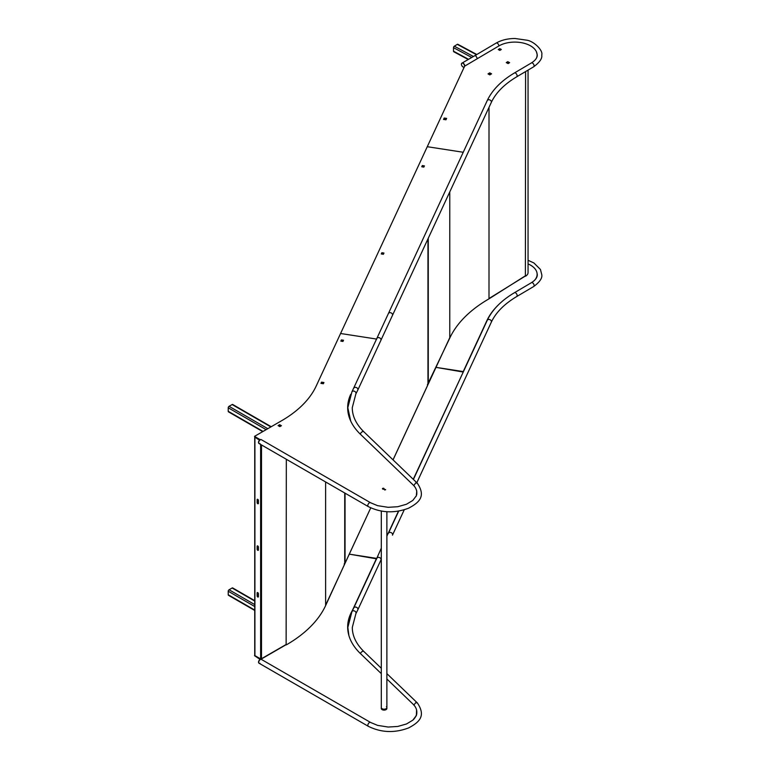 <?xml version="1.0" encoding="UTF-8"?>
<svg xmlns="http://www.w3.org/2000/svg" width="770" height="770" viewBox="0 0 770 770"><rect width="100%" height="100%" fill="white"/><g stroke="black" fill="none" stroke-linecap="round" stroke-linejoin="round"><path stroke-width="1.16" d="M428.274 238.209L428.274 383.883L427.6 384.442L449.776 338.069A151.565 87.501 180 0 1 488.998 298.847L525.14 275.958M525.583 276.199A9.211 5.323 -0 0 0 528.056 272.57L528.056 70.109M488.998 298.442L489.017 107.338M525.583 71.572L525.381 276.007M428.274 383.883L427.504 384.346M468.199 59.521L453.761 51.744A1.184 0.664 -61.7 0 1 453.511 51.195L453.511 47.663A1.184 0.664 -61.7 0 1 454.319 46.2L457.274 44.371A1.184 0.664 -61.7 0 1 457.832 44.294L476.803 54.506M255.168 655.771L260.876 659.072L285.891 644.634M259.567 440.113L254.908 437.206L254.908 655.626L254.908 654.837L254.908 655.626L260.626 658.928L261.492 658.716L260.876 658.947M258.402 503.359L258.402 500.442A0.895 0.52 -120 0 0 257.132 499.72L257.132 502.637A0.895 0.52 -120 0 0 258.402 503.359M257.132 592.987L257.132 595.903A0.895 0.52 -120 0 0 258.402 596.635L258.402 593.718A0.895 0.52 -120 0 0 257.132 592.987L257.324 592.881A0.895 0.52 60 0 1 257.421 592.544M257.132 546.315L257.132 549.231A0.895 0.52 -120 0 0 258.402 549.963L258.402 547.047A0.895 0.52 -120 0 0 257.132 546.315L257.324 546.209A0.895 0.52 60 0 1 257.421 545.872M258.297 503.696A0.895 0.52 60 0 1 257.324 502.521L257.324 499.605A0.895 0.52 60 0 1 257.421 499.268M258.297 596.971A0.895 0.52 60 0 1 257.324 595.797L257.324 592.881M258.297 550.3A0.895 0.52 60 0 1 257.324 549.125L257.324 546.209M259.711 439.978L255.101 437.322M323.718 382.998L321.514 382.661L321.157 383.422L321.514 382.141L320.936 383.383L323.361 383.758L323.939 382.517L321.514 382.141M321.254 383.441L321.61 382.671M280.973 425.964L279.645 425.204L278.509 425.858L279.645 424.684L278.066 425.598L279.837 426.619L281.416 425.714L279.645 424.684M278.692 425.964L279.828 425.31M286.325 644.885A151.844 87.665 -0 0 0 325.623 605.586L344.729 563.909L344.2 564.179L344.729 563.909L344.729 492.993M286.325 459.267L286.132 644.692M258.056 439.025L257.19 438.813M279.943 425.377L278.807 426.031M280.578 426.195L279.394 426.368M254.726 610.466L228.469 595.306A1.184 0.683 -60 0 1 228.228 594.758L228.228 591.225A1.184 0.683 -60 0 1 229.065 589.772L232.126 588.01A1.184 0.683 -60 0 1 232.713 587.953L254.726 600.658M262.734 431.624L228.469 411.844A1.184 0.683 -60 0 1 228.228 411.305L228.228 407.773A1.184 0.683 -60 0 1 229.065 406.319L232.126 404.548A1.184 0.683 -60 0 1 232.713 404.491L271.223 426.724M321.61 383.489L323.458 383.566M321.311 383.441L321.668 382.68M321.696 383.296L321.696 382.68M381.304 511.088L381.304 707.582A2.791 1.607 0 0 0 382.122 708.718A2.791 1.607 0 0 0 385.164 709.064A2.791 1.607 0 0 0 386.887 707.582A2.791 1.607 0 0 0 386.396 706.668M383.922 489.056L382.69 489.056M384.663 489.97L385.635 489.749L384.663 489.97M382.122 708.718A2.791 1.607 0 0 0 385.164 709.064A2.791 1.607 0 0 0 386.887 707.582L386.887 708.487A2.791 1.607 0 0 1 385.164 709.979A2.791 1.607 0 0 1 382.122 709.632A2.791 1.607 0 0 1 381.304 708.487L381.304 707.582A2.791 1.607 0 0 0 382.122 708.718M343.285 340.706L341.399 340.417L341.052 341.158L341.322 340.571L343.218 340.869M383.749 253.542L381.853 253.243L381.506 253.984L381.785 253.397L383.672 253.696M424.203 166.368L422.307 166.079L421.97 166.821L422.239 166.233L424.126 166.522M341.351 340.792L343.122 341.072M381.602 254.004L383.575 253.898M422.066 166.83L424.039 166.724M393.027 459.854L427.956 384.596L427.417 384.875L427.956 384.596L427.956 238.902M345.047 493.175L345.047 563.226L344.296 563.659M383.893 488.382A0.837 0.481 0 0 0 382.709 489.075A0.837 0.481 0 0 0 383.893 488.382M384.018 488.989A0.837 0.481 0 0 0 382.594 488.989M385.529 489.499L384.451 489.758L385.529 489.499M536.526 57.943A22.33 12.888 0 0 0 537.123 54.988A22.33 12.888 0 0 0 523.215 43.043A22.33 12.888 0 0 0 498.825 45.979L464.647 66.162L340.581 333.497L376.549 339.06L340.581 333.497L316.143 386.145A133.98 77.356 180 0 1 280.107 421.594L254.495 436.378L260.183 439.66M416.079 496.371A26.796 15.467 0 0 0 416.82 492.752A26.796 15.467 0 0 0 413.644 485.437L360.399 434.232A89.32 51.571 180 0 1 347.665 407.696A89.32 51.571 180 0 1 350.725 394.317M416.705 494.706A26.796 15.467 0 0 0 416.82 493.262A26.796 15.467 0 0 0 416.82 493.002M259.769 439.94L254.495 436.378M348.406 401.594A89.32 51.571 0 0 0 347.665 407.946M343.516 340.234L341.399 339.907L340.831 341.12L342.948 341.447L343.516 340.234M341.399 340.417L341.399 339.907M413.779 485.581L415.713 482.944L417.282 483.175L363.989 431.922A2.233 1.559 133.9 0 0 361.842 431.999A2.233 1.559 133.9 0 0 360.524 434.193A2.233 1.559 133.9 0 0 360.533 434.357M260.019 443.597A2.233 1.29 120 0 1 259.153 443.587A2.233 1.29 -60 0 1 258.691 442.558A2.233 1.29 -60 0 1 259.673 440.315A2.233 1.29 -60 0 1 261.386 439.718A2.233 1.29 120 0 0 260.27 439.824A2.233 1.29 120 0 0 258.816 441.797A2.233 1.29 120 0 0 259.153 443.587L368.291 506.593C381.131 512.955 394.567 513.484 408.581 508.2C420.074 502.136 425.781 495.88 417.34 483.242L417.282 483.175M392.565 314.843A2.233 1.761 -155.1 0 0 388.378 313.573L376.819 338.482A2.233 1.761 24.9 0 1 380.871 340.359L392.431 315.45A2.233 1.761 -155.1 0 0 392.565 314.843M498.854 45.95A2.233 1.299 -120.6 0 0 498.854 45.911A2.233 1.299 -120.6 0 0 497.872 43.669A2.233 1.299 -120.6 0 0 496.121 43.091L474.705 55.748L475.831 55.854L477.419 58.616M376.694 339.089A2.233 1.761 24.9 0 1 376.819 338.482L487.208 100.629A2.233 1.761 24.9 0 1 491.26 102.506C495.803 92.814 504.273 84.257 516.66 76.846L533.629 66.817A2.233 1.299 59.4 0 0 534.091 65.796A2.233 1.299 59.4 0 0 533.1 63.554A2.233 1.299 59.4 0 0 531.358 62.967C535.362 60.435 537.335 57.76 537.277 54.959L536.392 51.706M474.705 55.748L462.058 63.082A2.233 1.29 -120.1 0 1 463.174 63.188A2.233 1.29 -120.1 0 1 464.753 66.105A2.233 1.29 -120.1 0 0 463.174 63.188A2.233 1.29 -120.1 0 0 462.058 63.082A2.233 1.29 -120.1 0 0 461.971 63.14M261.29 439.67A2.233 1.29 120 0 0 261.203 439.612A2.233 1.29 120 0 0 260.087 439.718A2.233 1.29 120 0 0 258.624 441.682A2.233 1.29 120 0 0 258.97 443.472A2.233 1.29 120 0 0 259.067 443.52M427.273 146.704L463.242 152.267L427.273 146.704M537.027 56.682A22.33 12.888 0 0 0 537.123 55.498A22.33 12.888 0 0 0 537.123 55.238M500.885 49.752L499.74 49.126L498.681 49.771M509.172 62.919L507.776 62.168L506.699 62.842M491.116 74.103L489.72 73.352L488.45 74.141M446.398 118.878L444.194 118.541L443.761 119.466M499.74 48.616L498.238 49.53L499.826 50.397L501.328 49.482L499.74 48.616L499.74 49.126M506.256 62.601L508.094 63.592L509.615 62.649L507.776 61.658L506.256 62.601M491.558 73.824L489.72 72.842L488.007 73.901L489.845 74.892L491.558 73.824M446.619 118.407L444.194 118.031L443.539 119.427L445.965 119.802L446.619 118.407M444.194 118.541L444.194 118.031M489.72 73.352L489.72 72.842M507.776 62.168L507.776 61.658M383.97 253.061L381.853 252.733L381.285 253.956L383.402 254.283L383.97 253.061M424.424 165.887L422.307 165.56L421.748 166.782L423.856 167.109L424.424 165.887M422.307 166.079L422.307 165.56M381.853 253.243L381.853 252.733M464.531 66.432A2.233 1.29 -120.1 0 0 462.991 63.304A2.233 1.29 -120.1 0 0 461.865 63.188A2.233 1.29 -120.1 0 0 461.528 64.978A2.233 1.29 -120.1 0 0 462.991 66.942A2.233 1.29 -120.1 0 0 464.108 67.057A2.233 1.29 -120.1 0 0 464.32 66.875M413.249 479.296L463.242 372.045L435.945 367.357L463.242 371.573L486.919 320.561A107.184 61.879 180 0 1 498.132 305.141M534.351 280.511A22.33 12.888 -0 0 0 537.123 274.293A22.33 12.888 -0 0 0 528.056 263.918M536.594 277.585A22.33 12.888 -0 0 0 537.123 274.803A22.33 12.888 -0 0 0 537.123 274.543M413.798 705.128L415.742 702.663L417.311 702.894L386.887 673.635M260.048 663.317A2.233 1.29 -60 0 1 259.192 663.307L368.32 726.312C381.169 732.674 394.596 733.213 408.61 727.919C420.102 721.856 425.81 715.6 417.378 702.962L417.311 702.894M404.24 509.788L392.459 535.179A2.233 1.761 -155.1 0 0 388.407 533.292L398.716 511.088M259.095 663.249A2.233 1.29 -60 0 1 258.999 663.201L259.192 663.307A2.233 1.29 -60 0 1 258.72 662.287A2.233 1.29 -60 0 1 259.702 660.034A2.233 1.29 -60 0 1 261.425 659.438L370.553 722.443A2.233 1.29 -60 0 0 369.436 722.558A2.233 1.29 -60 0 0 367.858 725.292A2.233 1.29 -60 0 0 368.32 726.312M376.722 558.808A2.233 1.761 24.9 0 1 381.034 559.472A2.233 1.761 24.9 0 1 380.9 560.079L357.809 609.83A2.233 1.761 -155.1 0 0 353.757 607.953L376.848 558.202M258.999 663.201A2.233 1.29 -60 0 1 258.653 661.411A2.233 1.29 -60 0 1 260.116 659.438A2.233 1.29 -60 0 1 261.232 659.332A2.233 1.29 -60 0 1 261.319 659.389M259.192 663.307A2.233 1.29 -60 0 1 258.845 661.517A2.233 1.29 -60 0 1 260.308 659.553A2.233 1.29 -60 0 1 261.425 659.438L261.232 659.332M381.304 673.644L360.399 653.538A89.32 51.571 180 0 1 347.665 627.001A89.32 51.571 180 0 1 351.62 611.823A180.209 104.037 -0 0 0 353.469 608.117L376.549 558.365L349.262 554.15L376.549 558.837L381.304 548.134M386.887 536.113L398.475 511.136M413.134 719.883A26.796 15.467 -0 0 0 416.82 712.058A26.796 15.467 -0 0 0 413.644 704.743L386.887 679.005M416.166 715.985A26.796 15.467 -0 0 0 416.82 712.568A26.796 15.467 -0 0 0 416.82 712.308M260.116 659.438L254.495 655.684L260.655 659.236M350.485 614.653A89.32 51.571 -0 0 0 347.665 627.252M449.776 338.069L449.776 191.884M488.998 298.337L488.998 107.377M454.319 46.2L473.435 56.489M453.511 47.663L471.731 57.471M457.274 44.371L476.466 54.709M453.511 51.195L468.574 59.309M257.382 499.345L257.382 502.849M257.382 545.94L257.382 549.453M257.382 592.621L257.382 596.124M260.626 444.434L260.626 658.928M261.492 444.935L261.492 658.716M325.623 481.962L325.623 605.085M257.873 596.837L257.873 592.698M257.873 550.165L257.873 546.017M257.873 503.561L257.873 499.422M229.065 589.772L254.726 604.594M228.228 591.225L254.726 606.529M232.126 588.01L254.726 601.062M228.228 594.758L254.726 610.061M229.065 406.319L267.816 428.688M228.228 407.773L266.141 429.66M232.126 404.548L270.876 426.927M228.228 411.305L263.08 431.421M345.047 563.226L370.745 507.863L344.998 563.419M363.989 431.922C356.202 424.299 352.294 416.224 352.265 407.696L355.856 393.971A2.233 1.742 -151.9 0 0 356.019 393.297A2.233 1.742 -151.9 0 0 354.306 391.199A2.233 1.742 -151.9 0 0 351.919 391.863L376.819 338.482M355.856 393.971L357.781 390.111A2.233 1.761 -155.1 0 0 353.728 388.234M368.291 506.593A2.233 1.29 -60 0 1 367.819 505.563A2.233 1.29 -60 0 1 369.408 502.829A2.233 1.29 -60 0 1 370.524 502.723L377.541 505.649L388.147 507.315L397.715 506.727L406.493 504.235L412.797 500.442L416.339 495.784L416.753 490.962L416.079 489.114M487.208 100.629C492.271 89.955 501.337 80.744 514.389 72.996A2.233 1.299 59.4 0 1 516.131 73.573A2.233 1.299 59.4 0 1 517.122 75.826A2.233 1.299 59.4 0 1 516.66 76.846M381.304 668.273L364.017 651.641C356.231 644.028 352.323 635.953 352.304 627.415L355.884 613.69A2.233 1.742 -151.9 0 0 356.048 613.016A2.233 1.742 -151.9 0 0 354.335 610.928A2.233 1.742 -151.9 0 0 351.948 611.592L353.757 607.953M364.017 651.641A2.233 1.559 133.9 0 0 361.987 651.661A2.233 1.559 133.9 0 0 360.562 653.701M413.403 479.45L487.237 320.349C492.309 309.684 501.366 300.473 514.418 292.725L531.396 282.696A2.233 1.299 59.4 0 1 533.138 283.273A2.233 1.299 59.4 0 1 534.12 285.516A2.233 1.299 59.4 0 1 533.668 286.536C539.76 282.041 542.455 278.086 541.772 274.678L540.444 269.471L533.899 262.955L528.056 260.289M487.237 320.349A2.233 1.761 24.9 0 1 491.289 322.235C495.832 312.533 504.302 303.977 516.689 296.565L533.668 286.536M514.418 292.725A2.233 1.299 59.4 0 1 516.16 293.303A2.233 1.299 59.4 0 1 517.151 295.545A2.233 1.299 59.4 0 1 516.689 296.565M525.458 275.968L488.998 298.539M449.719 337.77L428.226 384.086M286.199 644.663L261.28 659.053M344.71 564.044L325.623 605.172M344.748 493.002L344.748 563.852M254.726 655.231L254.726 437.322M386.887 511.723L386.887 707.582M427.937 384.731L393.056 459.882M427.976 238.864L427.976 384.528M416.82 493.262L416.82 492.752M350.725 421.075L347.799 407.696L351.919 391.863M261.203 439.612L370.524 502.723M357.781 390.111L491.26 102.506M533.629 66.817C539.722 62.312 542.426 58.356 541.743 54.959C543.331 50.57 533.937 41.195 526.872 40.194L515.072 38.5C507.767 38.519 501.453 40.05 496.121 43.091M514.389 72.996L531.358 62.967M537.123 55.498L537.123 54.988M537.123 274.803L537.123 274.293M348.897 635.539L347.838 627.415L351.948 611.592M416.589 710.027L416.378 715.513L412.826 720.162L406.522 723.964L397.744 726.457L388.176 727.044L377.57 725.369L370.553 722.443M355.884 613.69L357.809 609.83M531.396 282.696C535.391 280.155 537.364 277.479 537.306 274.678L536.902 272.464M416.811 482.723L491.289 322.235M416.82 712.568L416.82 712.058"/></g></svg>
